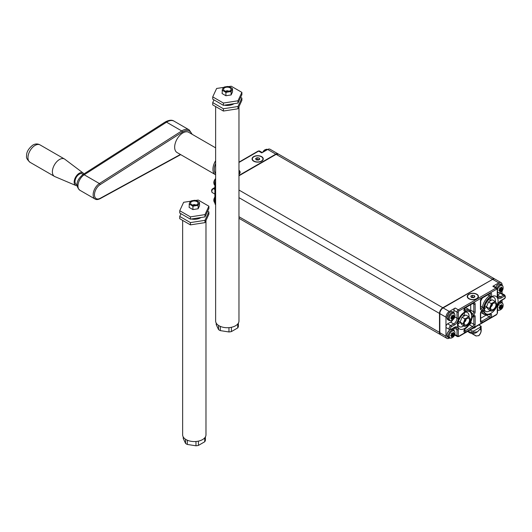 <?xml version="1.0" encoding="UTF-8"?>
<svg xmlns="http://www.w3.org/2000/svg" width="532" height="532" viewBox="0 0 532 532"><rect width="100%" height="100%" fill="white"/><g stroke="black" fill="none" stroke-linecap="round" stroke-linejoin="round"><path stroke-width="0.8" d="M266.06 149.499A4.017 2.321 120 0 0 262.655 152.371M215.633 178.533A4.017 2.321 120 0 0 213.831 182.622M214.881 197A4.017 2.321 120 0 0 213.831 200.158M261.618 156.627A5.599 3.232 180 0 1 261.618 161.203A5.599 3.232 180 0 1 253.698 161.203L253.698 161.203A5.599 3.232 180 0 1 253.698 156.627A5.599 3.232 180 0 1 261.618 156.627M238.968 170.267A5.599 3.232 180 0 1 238.968 174.243M215.633 184.192L214.881 183.759L214.881 202.818A4.668 2.693 -60 0 0 215.633 204.8M214.881 183.759A4.668 2.693 -60 0 1 215.633 180.907M278.296 154.021A4.668 2.693 120 0 0 278.143 153.921A4.668 2.693 120 0 0 275.809 154.154L238.968 175.42M275.809 154.154L267.689 149.465L261.751 152.89L258.645 151.101L238.968 162.46M267.689 149.465A4.668 2.693 -60 0 1 270.023 149.233L278.143 153.921M452.552 315.822L452.02 316.653L452.286 317.504L453.284 318.083A9.629 5.559 -120 0 0 453.39 317.291L453.457 317.119A9.629 7.574 -34.4 0 0 453.996 316.261L453.996 315.995A9.623 1.968 -158.5 0 1 453.457 315.995L453.39 315.902A9.629 5.559 -120 0 0 453.284 314.977L453.53 314.937A9.789 5.652 -120 0 1 453.636 315.882L453.457 315.995M452.679 315.662L453.41 315.968M450.897 317.877L451.116 317.604L451.123 318.01M452.02 316.653L452.02 317.504L451.116 317.604M452.971 315.722L452.286 316.653L453.636 317.291M453.53 318.096L453.151 318.568L452.02 317.504L451.316 317.77L452.552 318.329A9.629 2.035 21.2 0 0 453.084 318.329L453.53 318.096A9.789 5.652 -120 0 0 453.636 317.278A9.789 7.707 -34.4 0 0 454.188 316.4L454.195 315.888A9.789 2.002 -158.5 0 1 453.643 315.888L452.765 315.536M449.254 318.548A4.017 2.321 -60 0 1 452.1 313.621A4.017 2.321 -60 0 1 454.94 315.263A4.017 2.321 -60 0 1 452.1 320.184A4.017 2.321 -60 0 1 449.254 318.548M453.284 314.977L453.151 314.904A9.789 7.707 145.3 0 1 452.599 315.789L452.413 315.895A9.623 2.035 -158.8 0 1 451.668 315.775L451.469 316.021A9.629 5.559 60 0 1 451.575 316.952L451.568 317.005M451.495 319.04L451.668 319.147A9.629 7.594 -35.1 0 0 452.419 318.409L452.592 318.582A9.789 2.068 21.2 0 0 453.151 318.568M451.542 318.249L450.817 317.83L451.555 318.482A9.789 2.135 20.9 0 1 450.79 318.362L450.764 318.129A9.629 2.101 20.9 0 0 451.508 318.242L451.582 318.336A9.629 5.559 60 0 1 451.548 318.655A9.629 5.559 60 0 1 451.535 318.735M451.668 315.775L451.449 316.134L451.668 315.775M454.195 315.888L454.188 316.4M452.16 316.307L453.643 317.265M451.382 317.451L452.606 318.568A9.789 7.721 -35.1 0 1 451.834 319.326L451.455 319.293A9.789 5.652 60 0 0 451.528 318.814A9.789 5.652 60 0 0 451.562 318.482M452.592 315.789A9.789 2.068 -158.8 0 1 451.828 315.669L451.449 316.134A9.789 5.652 60 0 1 451.562 317.092A9.789 7.727 144.5 0 1 450.784 317.857M451.449 316.134L451.828 315.669M452.552 333.351L452.02 334.182L452.286 335.034L453.284 335.612A9.629 5.559 -120 0 0 453.39 334.821L453.457 334.648A9.629 7.574 -34.4 0 0 453.996 333.79L453.996 333.524A9.623 1.968 -158.5 0 1 453.457 333.524L453.39 333.431A9.629 5.559 -120 0 0 453.284 332.507L453.53 332.467A9.789 5.652 -120 0 1 453.636 333.418L453.457 333.524M450.897 335.406L451.116 335.133L451.123 335.539M452.02 334.182L452.02 335.034L451.116 335.133M452.971 333.251L452.286 334.182L453.636 334.821M453.53 335.625L453.151 336.098L452.02 335.034L451.316 335.3L452.552 335.865A9.629 2.035 21.2 0 0 453.084 335.858L453.53 335.625A9.789 5.652 -120 0 0 453.636 334.808A9.789 7.707 -34.4 0 0 454.188 333.93L454.195 333.424A9.789 2.002 -158.5 0 1 453.643 333.418M449.254 336.078A4.017 2.321 -60 0 1 452.1 331.15A4.017 2.321 -60 0 1 454.94 332.793A4.017 2.321 -60 0 1 452.1 337.72A4.017 2.321 -60 0 1 449.254 336.078M452.506 333.391L452.413 333.424A9.623 2.035 -158.8 0 1 451.668 333.305L451.469 333.551A9.629 5.559 60 0 1 451.575 334.482L451.555 334.615A9.789 7.727 144.5 0 1 450.784 335.393L450.764 335.659A9.629 2.101 20.9 0 0 451.508 335.772L451.582 335.865A9.629 5.559 60 0 1 451.548 336.184A9.629 5.559 60 0 1 451.535 336.264M451.495 336.576L451.668 336.676A9.629 7.594 -35.1 0 0 452.419 335.938L452.592 336.111M450.784 335.393L450.79 335.892A9.789 2.135 20.9 0 0 451.555 336.005M451.668 333.305L451.449 333.67L451.668 333.305M454.195 333.424L454.188 333.93M453.636 333.404L452.765 333.065M452.16 333.837L453.643 334.794M453.284 332.507L453.151 332.433A9.789 7.707 145.3 0 1 452.599 333.318L452.413 333.424M451.542 335.778L450.817 335.36L451.555 336.011A9.789 5.652 60 0 1 451.528 336.344A9.789 5.652 60 0 1 451.455 336.822L451.834 336.856L451.455 336.822M451.382 334.98L452.606 336.098A9.789 2.068 21.2 0 0 453.151 336.098M452.592 333.318A9.789 2.068 -158.8 0 1 451.828 333.198L451.449 333.67L451.828 333.198M451.449 333.67A9.789 5.652 60 0 1 451.562 334.621L451.575 334.482M451.668 336.676L451.834 336.856A9.789 7.721 -35.1 0 0 452.599 336.104M500.785 287.958L500.206 288.836L500.472 289.687L501.47 290.266A9.629 5.559 -120 0 0 501.576 289.468L501.643 289.295A9.629 7.574 -34.4 0 0 502.175 288.444L502.175 288.178A9.623 1.968 -158.5 0 1 501.636 288.171L501.576 288.078A9.629 5.559 -120 0 0 501.463 287.16L501.709 287.12A9.789 5.652 -120 0 1 501.822 288.065A9.789 2.002 -158.5 0 0 502.374 288.071L502.374 288.577L502.374 288.071M500.865 287.845L501.609 288.164M499.083 290.06L499.302 289.78L499.309 290.193M500.206 288.836L500.206 289.687L499.302 289.78M501.157 287.898L500.472 288.836L501.822 289.468A9.789 5.652 -120 0 1 501.716 290.279L501.337 290.745L501.716 290.279M500.273 289.933L499.501 289.953L500.738 290.512A9.629 2.035 21.2 0 0 501.27 290.512L500.273 289.933M497.526 289.867A4.017 2.321 -60 0 1 500.639 285.624A4.017 2.321 -60 0 1 503.126 287.446A4.017 2.321 -60 0 1 500.639 292.141A4.017 2.321 -60 0 1 497.526 291.489M500.732 287.998L500.599 288.078A9.623 2.035 -158.8 0 1 499.847 287.958L499.654 288.204A9.629 5.559 60 0 1 499.761 289.129L499.741 289.268A9.789 7.727 144.5 0 1 498.969 290.04L498.943 290.312A9.629 2.101 20.9 0 0 499.694 290.419L499.761 290.512A9.629 5.559 60 0 1 499.728 290.838A9.629 5.559 60 0 1 499.721 290.918M499.681 291.223L499.854 291.323A9.629 7.594 -35.1 0 0 500.605 290.592L500.778 290.765M499.847 287.958L499.634 288.317L499.847 287.958M501.822 288.058L500.951 287.719M500.339 288.49L501.829 289.448M501.822 289.455A9.789 7.707 -34.4 0 0 502.374 288.577M501.463 287.16L501.337 287.087A9.789 7.707 145.3 0 1 500.785 287.965L500.599 288.078M498.996 290.02L499.734 290.658A9.789 5.652 60 0 1 499.714 290.997A9.789 5.652 60 0 1 499.634 291.476L500.014 291.509L499.634 291.476M498.969 290.04L498.969 290.545A9.789 2.135 20.9 0 0 499.741 290.658L499.761 290.512M499.568 289.627L500.792 290.745A9.789 2.068 21.2 0 0 501.337 290.745M500.692 288.038L500.785 287.965A9.789 2.068 -158.8 0 1 500.007 287.845L499.634 288.317L500.007 287.845M499.634 288.317A9.789 5.652 60 0 1 499.741 289.268L499.761 289.129M499.854 291.323L500.014 291.509A9.789 7.721 -35.1 0 0 500.785 290.751M501.463 304.69L501.337 304.617A9.789 7.707 145.3 0 1 500.785 305.494L500.206 306.365L500.472 307.217L501.47 307.795A9.629 5.559 -120 0 0 501.576 306.997L501.643 306.831A9.629 7.574 -34.4 0 0 502.175 305.973L502.175 305.707A9.623 1.968 -158.5 0 1 501.636 305.701L501.576 305.607A9.629 5.559 -120 0 0 501.463 304.69L501.709 304.65A9.789 5.652 -120 0 1 501.822 305.594L500.951 305.248M500.865 305.375L501.59 305.674M499.083 307.589L499.302 307.31L499.309 307.722M500.206 306.365L500.206 307.217L499.302 307.31M501.157 305.435L500.472 306.365L501.822 306.997A9.789 7.707 -34.4 0 0 502.374 306.113L502.374 305.601A9.789 2.002 -158.5 0 1 501.822 305.601M501.716 307.809L501.337 308.281L500.206 307.217L499.501 307.483L500.738 308.041A9.629 2.035 21.2 0 0 501.27 308.041L501.716 307.809A9.789 5.652 -120 0 0 501.822 306.991M497.526 307.396A4.017 2.321 -60 0 1 500.639 303.154A4.017 2.321 -60 0 1 503.126 304.976A4.017 2.321 -60 0 1 500.639 309.671A4.017 2.321 -60 0 1 497.526 309.019M500.732 305.528L500.599 305.607A9.623 2.035 -158.8 0 1 499.847 305.488L499.654 305.734A9.629 5.559 60 0 1 499.761 306.658L499.754 306.718M499.681 308.753L499.854 308.853A9.629 7.594 -35.1 0 0 500.605 308.121L500.778 308.294A9.789 2.068 21.2 0 0 501.337 308.281M500.692 305.567L500.785 305.494A9.789 2.068 -158.8 0 1 500.007 305.375L499.634 305.847A9.789 5.652 60 0 1 499.741 306.798A9.789 7.727 144.5 0 1 498.969 307.569L498.969 308.075L498.969 307.569L499.734 308.194A9.789 2.135 20.9 0 1 498.969 308.075L498.943 307.842A9.629 2.101 20.9 0 0 499.694 307.948L499.761 308.048A9.629 5.559 60 0 1 499.728 308.367A9.629 5.559 60 0 1 499.721 308.447M502.374 305.601L502.374 306.113M500.339 306.02L501.829 306.977M499.761 308.048L499.741 308.201A9.789 5.652 60 0 1 499.714 308.527A9.789 5.652 60 0 1 499.634 309.006L500.014 309.039L499.634 309.006M499.568 307.157L500.792 308.281A9.789 7.721 -35.1 0 1 500.014 309.039L499.854 308.853M499.634 305.847L500.007 305.375M465.992 319.286A1.915 1.104 -60 0 1 465.839 320.457A1.915 1.104 -60 0 1 464.409 322.033M463.505 324.44L462.88 323.722L463.505 322.744A4.901 2.826 120 0 0 463.505 324.44L464.562 325.943A4.901 2.826 120 0 0 465.839 326.056L464.788 326.429L464.562 325.943M468.599 316.613L469.224 317.331A4.901 2.826 120 0 0 467.947 317.218L468.599 316.613L465.826 315.011L462.015 317.212L460.113 322.119L462.015 324.833L464.788 326.429M460.113 322.119L462.88 323.722M469.224 323.25L467.947 324.839A4.901 2.826 120 0 0 469.224 323.25L470.281 320.53A4.901 2.826 120 0 0 470.281 318.834L470.281 320.53M465.839 326.056L467.947 324.839M469.177 321.84A3.731 2.155 -60 0 1 466.684 324.793A3.731 2.155 -60 0 1 464.429 324.148A3.731 2.155 -60 0 1 465.028 320.557A3.731 2.155 -60 0 1 467.834 318.242A3.731 2.155 -60 0 1 469.177 321.84M464.562 320.018L464.788 318.808L465.839 318.435A4.901 2.826 120 0 0 464.562 320.018L463.505 322.744M462.015 317.212L464.788 318.808M470.281 318.834L469.224 317.331M467.947 317.218L465.839 318.435M492.393 304.045A1.915 1.104 -60 0 1 490.817 306.784M492.24 310.814L491.189 311.187L490.963 310.701A4.901 2.826 120 0 0 492.24 310.814L494.354 309.591A4.901 2.826 120 0 0 495.625 308.008L494.354 309.591M494.999 301.365L495.625 302.083A4.901 2.826 120 0 0 494.354 301.97L494.999 301.365L492.233 299.769L488.423 301.97L486.514 306.878L488.423 309.591L491.189 311.187M496.682 303.586L496.682 305.288A4.901 2.826 120 0 0 496.682 303.586L495.625 302.083M495.625 308.008L496.682 305.288M495.585 303.546A3.731 2.155 -60 0 1 494.428 308.493A3.731 2.155 -60 0 1 490.83 308.906A3.731 2.155 -60 0 1 491.428 305.315A3.731 2.155 -60 0 1 494.235 303.001A3.731 2.155 -60 0 1 495.585 303.546M489.912 309.198L489.287 308.48L489.912 307.496A4.901 2.826 120 0 0 489.912 309.198L490.963 310.701M486.514 306.878L489.287 308.48M492.24 303.193A4.901 2.826 120 0 0 490.963 304.776L491.189 303.566L494.354 301.97M488.423 301.97L491.189 303.566M490.963 304.776L489.912 307.496M470.72 322.106L470.72 322.512A1.869 1.077 -60 0 1 469.404 324.799L472.502 326.588A1.869 1.077 -60 0 0 473.826 324.301L473.826 316.493A1.403 0.811 -60 0 0 473.56 315.868M480.695 318.276L486.055 315.183M482.138 310.914A1.403 0.811 -60 0 1 482.384 311.3A11.511 6.643 -60 0 0 484.572 314.645L481.467 312.856A11.511 6.643 -60 0 1 480.828 312.39M468.991 325.032L469.404 324.799M480.695 301.039A11.511 6.643 -60 0 1 482.591 297.84M470.621 310.681A1.403 0.811 120 0 0 470.72 310.129L470.72 304.69M465.453 307.729A11.511 6.643 -60 0 1 466.577 308.161L469.676 309.957A11.511 6.643 -60 0 0 464.808 310.07A1.403 0.811 -60 0 1 464.243 310.096M449.321 338.106L449.267 338.139A4.668 2.693 -60 0 1 446.933 338.365L440.795 334.821A4.668 2.693 -60 0 1 439.831 332.686L439.831 313.634L445.969 317.178L445.969 326.701A2.334 1.35 -60 0 1 447.618 323.848L450.591 322.133L453.69 323.922A0.931 0.539 60 0 1 454.355 325.065L451.382 326.781A1.403 0.811 -60 0 0 450.391 328.497A1.403 0.811 -60 0 0 451.382 329.069A0.931 0.539 -120 0 1 451.189 329.494L449.553 329.561A2.334 1.35 -60 0 1 449.194 327.692A2.334 1.35 -60 0 1 450.724 325.637L453.69 323.922A4.668 2.693 -60 0 0 456.995 318.209L456.995 312.111A1.869 1.077 -60 0 1 458.311 309.824A0.931 0.539 60 0 1 458.97 310.967L496.595 289.242A0.931 0.539 -60 0 1 497.254 289.627L497.254 295.726A0.931 0.539 180 0 0 497.526 295.34L497.526 289.242A0.931 0.539 180 0 1 497.254 289.627M453.889 312.663L453.889 310.316A1.869 1.077 -60 0 1 455.212 308.028L449.267 311.459A4.668 2.693 -60 0 0 445.969 317.178M452.991 319.546A4.668 2.693 -60 0 1 450.591 322.133M439.831 313.634A4.668 2.693 -60 0 1 443.129 307.915L492.639 279.333L498.777 282.878L492.832 286.309A1.869 1.077 -60 0 1 493.769 286.216L496.868 288.012L497.526 289.242M497.526 295.034L500.426 293.358A2.334 1.35 -60 0 1 501.59 293.245L504.695 295.034A2.334 1.35 -60 0 0 503.525 295.154A0.931 0.539 -120 0 1 504.19 296.297A1.403 0.811 -60 0 1 505.174 296.863A1.403 0.811 -60 0 1 504.19 298.578A0.931 0.539 60 0 1 503.99 299.011C505.5 298.199 505.733 296.876 504.695 295.034M502.075 293.524L502.075 290.632M502.075 284.846L502.075 284.786A4.668 2.693 -60 0 0 501.111 282.652L494.966 279.107A4.668 2.693 -60 0 0 492.639 279.333M498.777 282.878A4.668 2.693 -60 0 1 501.111 282.652M490.544 300.494A8.166 4.715 120 0 0 490.823 298.292A8.166 4.715 120 0 0 490.79 297.614M484.439 308.613A8.166 4.715 120 0 0 486.667 307.097M464.143 315.735A8.166 4.715 120 0 0 464.416 313.541A8.166 4.715 120 0 0 464.389 312.856M458.039 323.855A8.166 4.715 120 0 0 460.266 322.339M502.075 302.375L502.075 300.115M476.792 294.196A5.599 3.232 180 0 1 476.792 298.771A5.599 3.232 180 0 1 468.872 298.771L468.872 298.771A5.599 3.232 180 0 1 468.872 294.196A5.599 3.232 180 0 1 476.792 294.196M449.553 329.561L446.454 327.772A2.334 1.35 -60 0 1 445.969 326.701L445.969 336.231A4.668 2.693 -60 0 0 446.933 338.365M453.889 330.192L453.889 327.931M215.633 147.856L188.74 132.328A11.671 6.736 120 0 0 182.795 132.967A11.671 6.736 120 0 0 175.261 143.261A11.671 6.736 120 0 0 177.07 152.538L215.633 174.789M83.145 173.04L64.838 159.241A10.035 5.792 120 0 0 64.498 159.015A10.035 5.792 120 0 0 59.385 159.567A10.035 5.792 120 0 0 52.907 168.418A10.035 5.792 120 0 0 54.464 176.398A10.035 5.792 120 0 0 54.829 176.577L75.93 185.535A7.235 4.176 -60 0 1 74.48 179.883A7.235 4.176 -60 0 1 79.215 173.272A7.235 4.176 -60 0 1 83.145 173.04A7.235 4.176 -60 0 1 83.903 173.944M77.187 185.735A7.235 4.176 -60 0 1 75.93 185.535M83.198 174.396L82.314 173.884A6.065 3.505 120 0 0 79.228 174.217A6.065 3.505 120 0 0 75.305 179.57A6.065 3.505 120 0 0 76.249 184.391L77.14 184.91M182.642 220.394L182.642 434.824A11.671 6.736 0 0 0 189.844 441.048A11.671 6.736 0 0 0 202.566 439.585A11.671 6.736 0 0 0 205.977 434.824L205.977 220.467M187.331 440.217L187.331 444.453L195.976 445.789L195.976 441.487M198.409 441.128L198.409 445.417L204.74 441.76A11.199 6.47 0 0 0 205.392 440.356L205.392 436.938M204.74 437.849L204.74 441.76M198.409 445.417A11.199 6.47 180 0 1 195.976 445.789M183.234 436.938L183.234 438.435L185.555 443.429A11.199 6.47 0 0 0 187.331 444.453M185.555 439.272L185.555 443.429M194.074 205.97L192.917 206.376L192.917 209.581L189.106 207.38L189.419 203.277A4.901 2.826 0 0 0 189.957 204.441L192.065 205.658A4.901 2.826 0 0 0 194.074 205.97L196.966 205.525A4.901 2.826 0 0 0 198.436 204.674L199.207 203.005A4.901 2.826 0 0 0 198.669 201.847L196.554 200.631A4.901 2.826 0 0 0 194.546 200.318L191.66 200.763A4.901 2.826 0 0 0 190.19 201.615L189.419 203.277M190.19 201.615L191.66 200.763M194.546 200.318L196.554 200.631M196.953 201.621A3.731 2.155 180 0 1 197.718 204.022A3.731 2.155 180 0 1 194.313 205.299A3.731 2.155 180 0 1 190.902 204.022A3.731 2.155 180 0 1 192.192 201.369A3.731 2.155 180 0 1 196.953 201.621M192.917 209.581L198.123 208.77L199.52 205.764L199.52 202.566L199.207 203.005M198.436 204.674L198.123 205.571L196.966 205.525M198.123 208.77L198.123 205.571M192.917 206.376L192.065 205.658M189.957 204.441L189.106 204.182M198.669 201.847L199.52 202.566M192.73 205.093A1.915 1.104 180 0 1 195.663 204.933A1.915 1.104 180 0 1 195.896 205.093M204.98 220.334L190.409 222.589L179.736 216.431L179.736 218.712L190.409 224.876L204.98 222.622L208.89 214.203L208.89 211.916L204.98 220.334L204.98 222.622M190.409 222.589L190.409 224.876M190.443 201.242L183.64 202.3L179.736 210.712L190.409 216.87L204.98 214.615L208.89 206.203L198.217 200.039L195.856 200.404M204.98 214.615L204.98 216.903L208.89 208.491L208.89 206.203M179.736 210.712L179.736 213L190.409 219.157L204.98 216.903M190.409 216.87L190.409 219.157M201.03 217.515A8.871 5.121 180 0 1 191.387 219.004M207.633 211.191L208.89 211.916M179.736 216.431L180.993 213.724M215.633 106.56L215.633 320.989A11.671 6.736 0 0 0 222.835 327.213A11.671 6.736 0 0 0 235.55 325.757A11.671 6.736 0 0 0 238.968 320.989L238.968 106.639M220.321 326.389L220.321 330.618L228.966 331.961L228.966 327.659M231.4 327.3L231.4 331.582L237.731 327.925A11.199 6.47 0 0 0 238.376 326.528L238.376 323.11M237.731 324.015L237.731 327.925M231.4 331.582A11.199 6.47 180 0 1 228.966 331.961M216.225 323.11L216.225 324.6L218.546 329.594A11.199 6.47 0 0 0 220.321 330.618M218.546 325.438L218.546 329.594M227.064 92.136L225.907 92.548L225.907 95.747L222.097 93.546L222.409 89.449A4.901 2.826 0 0 0 222.948 90.606L225.056 91.823A4.901 2.826 0 0 0 227.064 92.136L229.95 91.69A4.901 2.826 0 0 0 231.427 90.839L232.198 89.177A4.901 2.826 0 0 0 231.659 88.013L229.545 86.796A4.901 2.826 0 0 0 227.536 86.483L224.65 86.929A4.901 2.826 0 0 0 223.181 87.78L222.409 89.449M223.181 87.78L224.65 86.929M227.536 86.483L229.545 86.796M229.944 87.787A3.731 2.155 180 0 1 230.708 90.194A3.731 2.155 180 0 1 227.304 91.464A3.731 2.155 180 0 1 223.892 90.194A3.731 2.155 180 0 1 225.182 87.534A3.731 2.155 180 0 1 229.944 87.787M225.907 95.747L231.114 94.942L232.511 91.936L232.511 88.738L232.198 89.177M231.427 90.839L231.114 91.743L229.95 91.69M231.114 94.942L231.114 91.743M225.907 92.548L225.056 91.823M222.948 90.606L222.097 90.347M231.659 88.013L232.511 88.738M225.721 91.265A1.915 1.104 180 0 1 228.654 91.105A1.915 1.104 180 0 1 228.886 91.265M237.97 106.5L223.393 108.754L212.727 102.596L212.727 104.884L223.393 111.042L237.97 108.787L241.88 100.375L241.88 98.088L237.97 106.5L237.97 108.787M223.393 108.754L223.393 111.042M223.433 87.414L216.63 88.465L212.727 96.877L223.393 103.042L237.97 100.787L241.88 92.369L231.207 86.211L228.846 86.576M237.97 100.787L237.97 103.075L241.88 94.656L241.88 92.369M212.727 96.877L212.727 99.165L223.393 105.329L237.97 103.075M223.393 103.042L223.393 105.329M234.02 103.68A8.871 5.121 180 0 1 224.378 105.176M240.624 97.363L241.88 98.088M212.727 102.596L213.984 99.89M474.358 297.282L472.276 296.956L471.512 297.534M472.276 296.956L472.276 295.28L474.358 295.606L474.916 296.809L473.394 297.687L471.312 297.361L470.754 296.164L472.276 295.28M474.358 297.129L474.358 295.606M476.579 298.645A5.293 3.059 180 0 1 470.807 299.31A5.293 3.059 180 0 1 467.542 296.484A5.293 3.059 180 0 1 469.091 294.322A5.293 3.059 180 0 1 474.857 293.664A5.293 3.059 180 0 1 478.128 296.484A5.293 3.059 180 0 1 476.579 298.645M478.707 335.625L476.067 336.005L478.707 335.625A5.014 2.899 120 0 0 481.088 330.212L481.088 326.402L481.214 330.133A5.2 3.006 -60 0 1 478.707 335.785M471.498 333.365L476.067 336.005M478.847 324.959L481.214 326.322M471.851 333.418L476.067 335.852M479.811 329.474L481.088 330.212M481.088 326.402L480.482 326.05L480.482 328.603L477.49 331.775L471.897 332.48L467.688 331.403M477.49 331.775L476.399 332.52A4.668 2.693 180 0 1 472.835 333.478A4.668 2.693 180 0 1 469.264 332.52L468.18 331.775M480.482 326.05L480.482 327.127L473.766 331.004L471.897 331.004L471.897 332.48M471.897 331.004L470.135 329.986M473.766 331.004L473.766 332.48M475.601 326.834A2.8 1.616 180 0 1 473.254 328.191M480.482 327.127L480.482 328.603M238.968 170.566A5.293 3.059 180 0 1 239.846 172.255A5.293 3.059 180 0 1 238.968 173.937M259.177 159.713L257.096 159.387L256.338 159.966M257.096 159.387L257.096 157.711L259.177 158.037L259.736 159.234L258.213 160.119L256.131 159.793L255.573 158.589L257.096 157.711M259.177 159.56L259.177 158.037M261.398 161.076A5.293 3.059 180 0 1 255.633 161.735A5.293 3.059 180 0 1 252.361 158.915A5.293 3.059 180 0 1 253.91 156.754A5.293 3.059 180 0 1 259.683 156.089A5.293 3.059 180 0 1 262.948 158.915A5.293 3.059 180 0 1 261.398 161.076M439.831 332.573L238.968 216.724M439.831 313.521L439.499 313.441L439.499 332.5A4.668 2.693 120 0 0 440.469 334.635L440.642 334.721M443.036 307.975L442.804 307.729A4.668 2.693 120 0 0 439.499 313.441L238.968 197.665M275.809 154.533L276.135 154.34A4.668 2.693 120 0 1 278.469 154.107L494.64 278.914A4.668 2.693 120 0 0 492.306 279.147L276.135 154.34L238.968 175.799M492.539 279.393L442.804 307.729L238.968 190.044M262.622 152.385L264.796 149.858L266.439 149.266L267.636 149.492A4.575 2.64 120 0 0 263.287 152.006M215.633 179.065A4.575 2.64 120 0 0 214.044 183.201A4.575 2.64 120 0 0 214.881 185.222L214.083 184.305L213.778 182.616L214.123 180.933L215.633 178.493M214.881 197.731A4.575 2.64 120 0 0 214.044 200.73A4.575 2.64 120 0 0 214.881 202.758L214.083 201.834L213.778 200.145L214.881 196.966M214.881 189.478L213.432 188.641A0.931 0.539 -120 0 0 212.966 188.594C211.457 189.399 211.224 190.729 212.261 192.564L214.881 194.08M214.881 187.803L213.432 188.641A2.334 1.35 120 0 0 211.909 190.695A2.334 1.35 120 0 0 212.261 192.564M259.576 151.008A1.869 1.077 120 0 0 258.645 151.101A0.931 0.539 60 0 0 258.18 151.055L259.576 151.008L262.296 152.578M215.633 203.251L214.881 202.818M447.026 317.71A4.575 2.64 -60 0 1 449.021 313.109A4.575 2.64 -60 0 1 452.546 311.885C451.927 311.147 450.724 311.499 448.942 312.936L446.887 317.518L447.971 319.805A4.575 2.64 -60 0 1 447.026 317.71M447.971 319.805L449.208 320.517A4.575 2.64 -60 0 1 448.263 318.422A4.575 2.64 -60 0 1 450.258 313.82A4.575 2.64 -60 0 1 453.783 312.597L452.546 311.885M453.53 315.995L453.996 316.261M449.208 338.046C453.743 338.791 456.695 333.69 453.783 330.126A4.575 2.64 -60 0 0 450.258 331.35A4.575 2.64 -60 0 0 448.263 335.951A4.575 2.64 -60 0 0 449.208 338.046L447.971 337.335A4.575 2.64 -60 0 1 447.026 335.24A4.575 2.64 -60 0 1 450.092 329.74M451.701 329.195A4.575 2.64 -60 0 1 452.546 329.414L451.754 329.168M453.53 333.524L453.996 333.79M495.804 287.393A4.575 2.64 -60 0 1 500.732 284.061L499.142 283.882L497.121 285.112L495.631 287.293M497.034 288.118A4.575 2.64 -60 0 1 501.969 284.78L500.732 284.061M501.716 288.178L502.175 288.444M500.925 287.759L501.59 288.145M500.113 301.391A4.575 2.64 -60 0 1 500.732 301.591L500.133 301.371M498.471 303.499A4.575 2.64 -60 0 1 501.969 302.309L500.732 301.591M501.716 305.707L502.175 305.973M480.695 320.65L481.746 321.255A1.869 1.077 -60 0 1 480.808 321.348L480.695 320.869A0.931 0.539 180 0 1 480.423 321.255A2.8 1.616 -60 0 0 482.404 322.399A0.931 0.539 -120 0 0 481.746 321.255L489.334 316.873L486.521 315.243M470.72 310.129L473.826 311.918A0.931 0.539 0 0 0 475.143 311.918L475.143 304.111A2.8 1.616 -60 0 0 473.161 302.967A0.931 0.539 60 0 1 472.968 303.393L473.44 303.253A1.869 1.077 -60 0 1 473.826 304.111L472.775 303.506M470.72 322.512L473.826 324.301A0.931 0.539 180 0 0 475.143 324.301A2.8 1.616 -60 0 1 473.161 327.732A0.931 0.539 -120 0 0 472.502 326.588L464.915 330.971A1.403 0.811 -60 0 1 464.243 331.057L464.21 331.037M481.879 311.014L482.384 311.3A0.931 0.645 -12.2 0 0 483.688 311.147A2.334 1.35 -60 0 0 481.892 310.701A2.334 1.35 -60 0 0 480.423 313.441L480.423 321.255M489.999 318.016A2.334 1.35 -60 0 0 491.641 315.263A2.334 1.35 -60 0 0 490.172 314.113A0.931 0.592 65.7 0 1 489.899 314.578L490.078 314.532A1.403 0.811 -60 0 1 490.245 315.662A1.403 0.811 -60 0 1 489.334 316.873A0.931 0.539 -120 0 1 489.999 318.016L482.404 322.399M473.121 316.088L473.826 316.493A0.931 0.539 180 0 0 475.143 316.493L475.143 324.301M464.21 330.565L464.915 330.971A0.931 0.539 60 0 1 465.573 332.114L473.161 327.732M480.695 306.252L482.384 307.223A1.403 0.811 -60 0 1 481.713 308.46A1.403 0.811 -60 0 1 480.742 308.766L480.695 300.68A0.931 0.539 180 0 1 480.423 301.059L480.423 308.108M483.688 307.403A10.574 6.105 -60 0 1 490.172 296.942A0.931 0.479 -125.1 0 0 489.44 295.845A11.511 6.643 -60 0 0 482.384 307.223A0.931 0.412 -170.2 0 0 483.688 307.403A2.334 1.35 -60 0 1 481.892 309.917A2.334 1.35 -60 0 1 480.423 308.873L480.423 301.059A2.8 1.616 -60 0 1 482.404 297.627A0.931 0.539 -120 0 1 482.211 298.06L490.078 293.578A1.403 0.811 -60 0 1 490.265 294.635A1.403 0.811 -60 0 1 489.44 295.845L487.744 294.861M475.143 311.918A2.334 1.35 -60 0 1 473.673 314.658A2.334 1.35 -60 0 1 471.884 314.213A0.931 0.645 167.8 0 0 472.137 313.634L472.137 313.7A1.403 0.811 -60 0 0 473.227 313.308A1.403 0.811 -60 0 0 473.826 311.918L473.826 304.111A0.931 0.539 180 0 0 475.143 304.111M464.203 309.717L464.808 310.07A0.931 0.592 65.7 0 1 465.394 311.253A10.574 6.105 -60 0 1 471.884 314.213M480.423 308.873A0.931 0.539 0 0 0 480.695 308.487M447.618 323.848L450.724 325.637A0.931 0.539 60 0 1 451.382 326.781M489.799 293.677A0.931 0.539 -120 0 0 489.999 293.245L482.404 297.627M454.68 316.873L456.995 318.209A0.931 0.539 0 0 0 458.311 318.209A5.599 3.232 -60 0 1 454.355 325.065M453.889 310.316L456.995 312.111A0.931 0.539 0 0 0 458.311 312.111A0.931 0.539 -60 0 1 458.97 310.967M489.999 293.245A2.334 1.35 -60 0 1 491.641 294.096A2.334 1.35 -60 0 1 490.172 296.942M455.212 308.028L458.311 309.824L495.937 288.098A1.869 1.077 -60 0 1 496.868 288.012M465.394 328.417A10.574 6.105 -60 0 0 471.884 317.963A0.931 0.412 -170.2 0 0 472.143 317.737C471.172 322.352 468.885 326.043 465.274 328.803A0.931 0.479 -125.1 0 0 465.394 328.417A2.334 1.35 -60 0 0 463.924 331.263A2.334 1.35 -60 0 0 465.573 332.114M471.884 317.963A2.334 1.35 -60 0 1 473.673 315.449A2.334 1.35 -60 0 1 475.143 316.493M492.832 286.309L495.937 288.098A0.931 0.539 60 0 1 496.595 289.242M473.161 302.967L465.573 307.35A0.931 0.539 60 0 1 465.38 307.775L472.968 303.393M465.394 311.253A2.334 1.35 -60 0 1 463.924 310.103A2.334 1.35 -60 0 1 465.573 307.35M480.695 320.869L480.695 313.062A0.931 0.539 180 0 1 480.423 313.441M490.211 310.622A8.166 4.715 -60 0 1 489.666 310.967A8.166 4.715 -60 0 1 485.583 311.373C485.164 309.99 483.827 312.37 484.925 305.401C491.003 293.684 493.676 297.654 493.749 297.222A8.166 4.715 -60 0 1 495.398 301.817M490.172 314.113A10.574 6.105 -60 0 1 483.688 311.147M463.804 325.863A8.166 4.715 -60 0 1 463.266 326.209A8.166 4.715 -60 0 1 459.183 326.615C458.764 325.232 457.42 327.612 458.524 320.643C464.602 308.926 467.276 312.896 467.349 312.464A8.166 4.715 -60 0 1 468.991 317.059M497.526 295.12L500.559 296.863A4.668 2.693 -60 0 1 498.225 297.095L497.526 295.34M458.311 318.209L458.311 312.111M497.526 306.771A0.931 0.539 0 0 1 497.254 307.157L497.254 313.255A0.931 0.539 0 0 0 497.526 312.869L497.526 306.771C497.759 304.218 498.923 302.196 501.024 300.72L503.99 299.011M497.254 307.157A5.599 3.232 -60 0 1 501.217 300.294A0.931 0.539 60 0 1 501.024 300.72M504.19 298.578L501.217 300.294M500.426 293.358L503.525 295.154L500.559 296.863A0.931 0.539 60 0 1 501.217 298.006A5.599 3.232 -60 0 1 497.254 295.726M501.217 298.006L504.19 296.297M464.582 328.497A10.035 5.792 -60 0 1 457.487 324.4A10.035 5.792 -60 0 1 464.582 312.111A10.035 5.792 -60 0 1 471.678 316.208A10.035 5.792 -60 0 1 464.582 328.497M490.983 313.255A10.035 5.792 -60 0 1 483.887 309.159A10.035 5.792 -60 0 1 490.983 296.863A10.035 5.792 -60 0 1 498.078 300.959A10.035 5.792 -60 0 1 490.983 313.255M443.129 307.915L449.267 311.459M439.831 332.686L445.969 336.231M497.254 313.255A0.931 0.539 -60 0 1 496.595 314.399L458.97 336.118A0.931 0.539 -60 0 1 458.311 335.739L458.311 329.641A5.599 3.232 -60 0 0 454.355 327.353L451.382 329.069M454.68 334.402L456.995 335.739L456.995 329.641L453.969 327.892M454.355 327.353A0.931 0.539 60 0 1 454.162 327.779L456.024 327.499A4.668 2.693 -60 0 1 456.995 329.641A0.931 0.539 180 0 0 458.311 329.641M458.311 335.739A0.931 0.539 180 0 1 456.995 335.739A1.869 1.077 -60 0 0 457.38 336.59L454.474 334.914M496.595 314.399A0.931 0.539 60 0 1 496.403 314.824L497.526 312.869M458.97 336.118A0.931 0.539 60 0 1 458.777 336.543L457.38 336.59M215.633 173.538A10.733 6.198 -60 0 1 215.633 163.47M215.633 160.697A11.671 6.736 120 0 0 215.354 174.642M180.415 154.466L100.242 198.283A0.931 0.552 61.3 0 1 100.036 198.722L180.7 154.632M192.172 134.31L189.246 129.928A14.005 8.086 120 0 0 181.718 130.939A0.931 0.512 57.4 0 1 182.41 132.062A13.067 7.548 -60 0 1 191.68 134.024M100.242 198.283A8.399 4.848 -60 0 1 94.463 194.852A8.399 4.848 -60 0 1 100.089 184.664A0.931 0.512 -122.6 0 0 99.391 183.547A9.337 5.386 120 0 0 93.579 191.786A9.337 5.386 120 0 0 95.075 199.035C96.179 199.833 97.835 199.726 100.036 198.722M174.064 121.163C171.942 119.687 168.97 119.979 165.133 122.041A2.8 1.529 57.4 0 1 166.536 122.174L181.718 130.939L99.391 183.547L84.209 174.782L166.536 122.174A14.005 8.086 -60 0 1 174.064 121.163L189.246 129.928M100.089 184.664L182.41 132.062M34.966 145.469A10.035 5.792 -60 0 1 40.073 144.917C37.632 143.554 35.152 143.667 32.625 145.236C28.329 148.767 26.321 152.385 26.6 156.089C26.041 157.618 27.185 159.686 30.038 162.3A10.035 5.792 -60 0 1 28.482 154.32A10.035 5.792 -60 0 1 34.966 145.469M82.806 174.642A2.8 1.529 57.4 0 1 84.209 174.782A9.337 5.386 -60 0 0 78.397 183.015A9.337 5.386 -60 0 0 79.893 190.27C73.768 184.591 78.716 178.094 82.806 174.642L165.133 122.041M238.968 218.3L440.469 334.635M238.968 175.64L275.902 154.32L278.469 154.107M212.966 188.594L214.881 187.483M238.968 162.147L258.18 151.055M449.208 320.517C453.743 321.262 456.695 316.161 453.783 312.597M453.43 315.981L452.739 315.582M447.971 337.335L446.887 335.047L447.239 333.178L449.886 329.7M453.783 330.126L452.546 329.414M497.393 292.7C501.929 293.445 504.881 288.337 501.969 284.78M499.728 290.432L499.003 290.013M497.393 310.229C501.929 310.974 504.881 305.867 501.969 302.309M501.609 305.694L500.918 305.295M499.728 307.962L499.003 307.543M458.404 321.049L460.14 322.046M462.142 314.578L464.356 315.862M484.805 305.8L486.541 306.804M488.542 299.336L490.757 300.62M482.211 298.06L480.695 300.68M465.274 328.803L464.25 331.07M472.143 317.737L473.533 315.848M472.137 313.634L469.676 309.957M465.38 307.775L464.21 310.083M480.695 313.062L482.112 310.894M484.572 314.645L489.899 314.578M451.189 329.494L454.162 327.779M458.777 336.543L496.403 314.824M64.498 159.015L40.073 144.917M54.464 176.398L30.038 162.3M95.075 199.035L79.893 190.27"/></g></svg>
